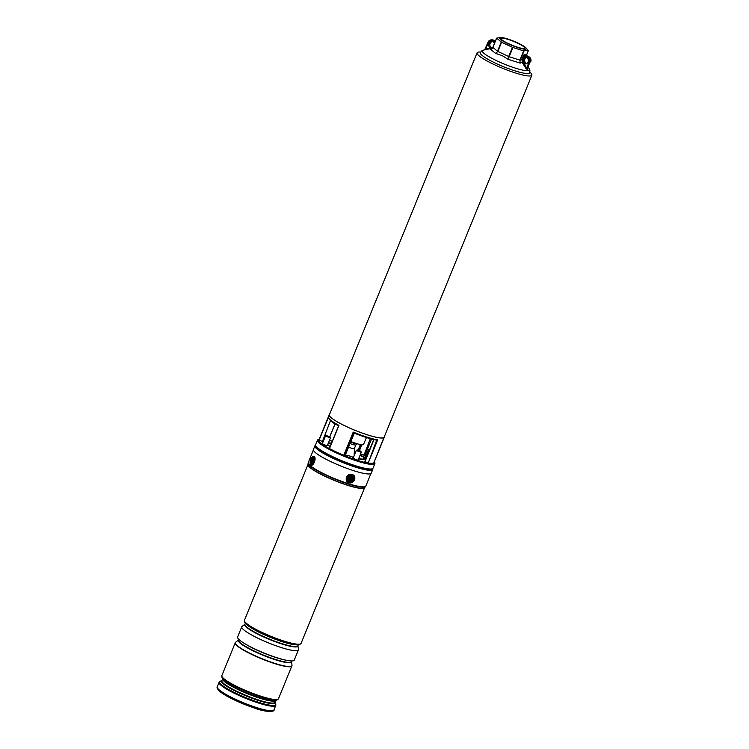 <?xml version="1.0" encoding="UTF-8"?>
<svg xmlns="http://www.w3.org/2000/svg" width="749" height="749" viewBox="0 0 749 749"><rect width="100%" height="100%" fill="white"/><g stroke="black" fill="none" stroke-linecap="round" stroke-linejoin="round"><path stroke-width="1.12" d="M480.596 52.065A29.595 4.663 22.2 0 0 477.076 52.823A29.595 4.663 22.2 0 0 494.331 64.657A29.595 4.663 22.2 0 0 531.874 75.181A29.595 4.663 22.2 0 0 529.899 72.176M477.076 52.823L329.363 414.796A29.595 4.663 22.2 0 0 346.609 426.63A29.595 4.663 22.2 0 0 384.153 437.154L531.874 75.181M366.411 437.528L363.583 444.447A13.295 2.097 -157.8 0 1 350.85 441.517M374.818 462.732A31.009 4.887 -157.8 0 1 374.893 463.603A31.009 4.887 -157.8 0 1 335.552 452.565A31.009 4.887 -157.8 0 1 317.473 440.178A31.009 4.887 -157.8 0 1 318.138 439.597L318.868 439.307A30.437 4.794 -157.8 0 1 319.243 439.186L318.868 439.307A30.437 4.794 -157.8 0 0 335.955 452.04A30.437 4.794 -157.8 0 0 374.509 462.011L374.818 462.732M322.529 443.23A3.024 0.477 22.2 0 0 322.098 443.305A3.024 0.477 22.2 0 0 323.868 444.513A3.024 0.477 22.2 0 0 327.706 445.589A3.024 0.477 22.2 0 0 327.453 445.243M353.331 457.686A3.024 0.477 22.2 0 0 352.91 457.761A3.024 0.477 22.2 0 0 354.67 458.968A3.024 0.477 22.2 0 0 358.509 460.045A3.024 0.477 22.2 0 0 358.256 459.689M384.34 436.695A29.754 4.691 -157.8 0 1 384.312 437.219A29.754 4.691 -157.8 0 1 346.553 426.63A29.754 4.691 -157.8 0 1 329.204 414.731A29.754 4.691 -157.8 0 1 329.551 414.337M329.204 414.731L328.343 416.865A29.754 4.691 22.2 0 0 338.951 425.385L329.485 448.557A29.754 4.691 22.2 0 0 336.226 451.937A29.754 4.691 22.2 0 0 343.772 455.261L353.228 432.079A29.754 4.691 22.2 0 0 377.683 439.85L376.7 440.15A29.089 4.588 -157.8 0 1 353.453 432.772L353.228 432.079M322.426 441.47A25.934 4.091 -157.8 0 1 323.493 440.861M377.683 439.85L368.227 463.022A29.754 4.691 22.2 0 0 373.91 462.657L383.366 439.485A29.754 4.691 22.2 0 0 383.441 439.345L383.319 439.579M365.587 456.899A3.024 0.477 22.2 0 0 365.166 456.974A3.024 0.477 22.2 0 0 366.28 457.864M345.233 455.242L354.268 433.109L345.242 455.27L347.461 455.289L353.472 457.33A20.644 3.258 -157.8 0 1 348.229 455.486L347.461 455.289M376.869 440.206C370.699 439.092 362.881 436.62 353.416 432.763L344.091 455.345L345.223 455.28M329.485 448.557L338.66 425.741M368.227 463.022L376.7 440.15M373.976 439.626L365.025 461.562L367.871 462.901M365.025 461.562L373.807 439.588M322.416 441.489L330.478 420.582M328.259 417.699L319.149 440.038L321.995 441.376M319.149 440.038L328.277 417.062L318.952 439.906M362.862 459.577L364.173 456.993A20.644 3.258 -157.8 0 1 358.612 458.819L365.119 459.259A20.317 3.202 22.2 0 0 363.817 457.246L359.988 455.448M382.982 439.813L373.91 462.657M523.27 64.002L523.991 63.609L526.622 68.037L525.864 68.374L522.156 62.307L520.181 63.122L507.991 59.255L502.148 55.604L495.669 53.469L490.417 49.162L492.439 48.367L485.68 49.528L485.755 48.863L490.567 47.936A3.324 3.118 -93.7 0 0 492.318 48.179M486.026 49.443L483.039 50.258A25.503 4.017 22.2 0 0 497.196 60.987A25.503 4.017 22.2 0 0 529.412 69.189L528.448 67.494M525.864 68.374L527.764 69.713L527.436 68.281M524.665 62.101L525.086 62.804L523.626 62.214M500.566 37.45A14.531 2.294 -157.8 0 1 513.777 41.214A14.531 2.294 -157.8 0 1 525.845 47.767A14.531 2.294 -157.8 0 1 525.442 49.209A14.531 2.294 -157.8 0 1 507.925 43.648A14.531 2.294 -157.8 0 1 500.388 37.459A14.531 2.294 -157.8 0 1 500.566 37.45L496.643 38.133L492.889 47.449L490.417 49.162L492.833 47.459M526.332 55.52L528.298 50.689L526.35 50.314L523.982 50.969L520.227 60.182L521.828 59.62L522.596 57.607L523.401 57.87A3.324 3.118 86.3 0 1 528.101 61.914A3.324 3.118 86.3 0 1 522.193 59.78A3.324 3.118 86.3 0 1 523.401 57.87L524.731 55.145L528.738 56.662L524.731 55.145A0.665 0.627 -93.7 0 1 524.403 54.265L523.457 55.51L527.577 57.327L528.054 56.709A3.988 3.745 86.3 0 1 530.011 61.97L527.062 69.18A0.665 0.618 -98.2 0 0 527.09 69.751M525.845 47.767L528.298 50.604M508.468 43.62A12.967 2.041 -157.8 0 1 500.903 38.433A12.967 2.041 -157.8 0 1 517.362 43.049A12.967 2.041 -157.8 0 1 524.918 48.236A12.967 2.041 -157.8 0 1 508.468 43.62M523.326 59.527L524.543 59.911L525.611 57.28M496.643 38.133L501.605 42.216L497.842 51.438L508.693 56.521L512.456 47.309L501.605 42.216M512.456 47.309L512.934 47.496L509.17 56.709L519.89 60.117L523.654 50.895L512.934 47.496M496.615 38.208L492.833 47.374L497.505 51.241L501.268 42.019M495.669 53.469L497.842 51.438L495.669 53.469M507.991 59.255L508.693 56.521L509.17 56.709L507.991 59.255M520.181 63.122L519.89 60.117L520.181 63.122M522.465 62.092L522.193 59.78M524.375 61.025L525.086 62.804L524.543 59.911L525.648 57.28M524.562 59.845L524.796 62.373M492.177 41.598A3.324 3.118 -93.7 0 0 492.402 48.086M494.518 43.255A3.324 3.118 -93.7 0 0 488.947 43.545A3.324 3.118 -93.7 0 0 490.567 47.936L490.445 48.601M485.043 49.471L485.755 48.863L485.043 49.471A0.665 0.618 81.8 0 1 484.837 49.743M524.572 61.877L526.023 63.796A3.324 3.118 86.3 0 1 525.592 57.27M527.577 57.327A3.324 3.118 -93.7 0 1 529.206 61.718L526.622 68.037L527.062 69.18L527.745 69.133A0.665 0.627 -88.7 0 0 527.764 69.713M363.733 454.858L361.973 454.737M364.089 454.877L370.334 438.699M363.808 454.896L366.654 454.287M366.636 454.325L364.229 454.849M317.07 447.612A29.024 4.578 22.2 0 0 340.252 461.131A29.024 4.578 22.2 0 0 368.845 469.408A29.024 4.578 22.2 0 0 369.978 469.202M315.535 445.29A31.252 4.925 22.2 0 0 314.889 445.852L313.4 449.503A31.252 4.925 22.2 0 0 335.973 463.968A31.252 4.925 22.2 0 0 369.285 473.948A31.252 4.925 22.2 0 0 371.279 473.125L372.768 469.473A31.252 4.925 22.2 0 0 372.702 468.612M314.889 445.852A31.252 4.925 22.2 0 0 337.462 460.317A31.252 4.925 22.2 0 0 370.774 470.306A31.252 4.925 22.2 0 0 372.768 469.473M244.848 622.513A29.923 4.719 22.2 0 0 246.88 624.666A29.923 4.719 22.2 0 0 274.415 638.635A29.923 4.719 22.2 0 0 299.207 644.702M301.061 643.41A30.587 4.822 22.2 0 1 277.579 638.888A30.587 4.822 22.2 0 1 246.683 623.571A30.587 4.822 22.2 0 1 244.427 620.294C244.371 622.138 245.185 623.58 246.87 624.591A29.923 4.719 22.2 0 0 246.898 624.61A29.923 4.719 22.2 0 0 270.651 637.09A29.923 4.719 22.2 0 0 296.314 644.767C298.224 645.226 299.806 644.767 301.061 643.41L364.623 487.655A30.587 4.822 -157.8 0 1 341.02 483.049A30.587 4.822 -157.8 0 1 310.255 467.788A30.587 4.822 -157.8 0 1 307.979 464.549M242.058 626.436A30.587 4.822 22.2 0 0 241.768 626.791A30.587 4.822 22.2 0 0 244.024 630.078A30.587 4.822 22.2 0 0 274.93 645.385A30.587 4.822 22.2 0 0 298.411 649.907A30.587 4.822 22.2 0 0 298.458 649.449L297.933 645.807A28.687 4.522 -157.8 0 1 276.887 642.305A28.687 4.522 -157.8 0 1 246.88 627.578A28.687 4.522 -157.8 0 1 244.979 624.198L242.058 626.436M241.768 626.791L237.602 637.006A30.587 4.822 22.2 0 0 239.858 640.292A30.587 4.822 22.2 0 0 270.754 655.6A30.587 4.822 22.2 0 0 294.245 660.122L298.411 649.907M238.538 640.002L235.607 642.239A30.587 4.822 22.2 0 0 235.317 642.605A30.587 4.822 22.2 0 0 237.573 645.881A30.587 4.822 22.2 0 0 268.479 661.198A30.587 4.822 22.2 0 0 291.96 665.711A30.587 4.822 22.2 0 0 292.007 665.252L291.483 661.61A28.687 4.522 -157.8 0 1 270.436 658.109A28.687 4.522 -157.8 0 1 240.429 643.382A28.687 4.522 -157.8 0 1 238.528 640.011A28.593 4.503 22.2 0 0 240.635 643.101A28.593 4.503 22.2 0 0 269.518 657.416A28.593 4.503 22.2 0 0 291.473 661.639L291.745 660.955M291.876 665.917A30.587 4.822 -157.8 0 1 291.857 665.964L278.497 698.714A30.587 4.822 22.2 0 1 255.006 694.201A30.587 4.822 22.2 0 1 224.11 678.884A30.587 4.822 22.2 0 1 221.854 675.598L235.289 642.698A30.587 4.822 22.2 0 0 235.252 642.764A30.587 4.822 22.2 0 0 237.508 646.05A30.587 4.822 22.2 0 0 268.414 661.358A30.587 4.822 22.2 0 0 291.895 665.88A30.587 4.822 22.2 0 0 291.923 665.795L291.857 665.964A30.587 4.822 -157.8 0 1 268.376 661.442A30.587 4.822 -157.8 0 1 237.48 646.125A30.587 4.822 -157.8 0 1 235.223 642.848A30.587 4.822 -157.8 0 1 235.233 642.801L235.317 642.605M311.799 463.734A3.155 1.414 -72.4 0 0 312.202 463.547A3.155 1.414 -72.4 0 0 313.859 458.332A3.155 1.414 -72.4 0 0 312.913 457.705A3.155 1.414 -72.4 0 0 310.798 461.131A3.155 1.414 -72.4 0 0 311.799 463.734M350.757 481.654A3.155 2.781 129.4 0 0 350.523 475.709A3.155 2.781 129.4 0 0 350.757 481.654M352.479 442.153A5.252 0.824 -157.8 0 1 350.841 441.564M357.292 443.783A7.312 1.152 -157.8 0 1 357.114 443.829A7.312 1.152 -157.8 0 1 350.616 442.107M355.878 444.85A6.32 0.992 -157.8 0 1 355.822 444.925A6.32 0.992 -157.8 0 1 355.588 445.009A6.32 0.992 -157.8 0 1 350.026 443.539M354.174 455.607L354.399 448.473A6.32 0.992 -157.8 0 1 354.389 448.501A6.32 0.992 -157.8 0 1 354.099 448.66A6.32 0.992 -157.8 0 1 348.538 447.19M356.655 443.595A7.312 1.152 -157.8 0 1 350.719 441.863M360.578 451.104L357.254 449.906L360.578 451.104M360.896 451.385L361.271 452.302L356.786 450.758L356.346 450.299L357.254 449.906M369.416 450.196L368.602 449.512L369.51 449.119M329.307 436.939L326.442 435.45L329.307 436.939M330.094 436.939L330.468 437.856L329.41 437.772L325.543 435.843L326.442 435.45M361.364 444.728L359.071 450.355L361.355 444.728A4.99 0.786 22.2 0 0 361.421 444.737M348.379 479.903A2.49 2.191 -50.6 0 1 352.414 477.066A2.49 2.191 -50.6 0 1 348.379 479.903M349.98 477.15L349.034 479.079L350.813 479.819L351.758 477.881L349.98 477.15M350.429 477.787A0.768 0.674 -50.6 0 1 349.764 477.506L349.68 477.366M351.159 477.581L351.758 477.881M349.54 478.723A0.768 0.674 -50.6 0 1 350.392 478.939L350.56 478.826A0.768 0.674 -50.6 0 1 350.822 477.806L350.85 477.787M350.738 479.135L351.347 479.435M350.579 479.248L350.813 479.819M349.109 479.032L349.334 479.594M312.53 463.266A2.49 1.114 107.6 0 1 311.631 462.273A2.49 1.114 107.6 0 1 312.427 459.343A2.49 1.114 107.6 0 1 313.962 458.734M312.988 459.54L312.127 461.468L312.857 462.264L313.719 460.345L312.988 459.54M333.689 457.133A31.009 4.887 22.2 0 0 373.03 468.162C371.972 471.842 350.878 465.466 333.661 457.424C319.645 450.243 313.625 446.011 315.619 444.737A31.009 4.887 22.2 0 0 333.689 457.133M372.141 468.818A30.672 4.831 -157.8 0 1 333.679 457.424M329.794 436.658L335.056 423.765M331.367 443.558A20.317 3.202 22.2 0 0 328.174 443.455M333.651 457.414A30.672 4.831 -157.8 0 1 315.797 445.824M332.313 441.255A30.203 4.756 22.2 0 0 329.401 440.459L332.313 441.245M319.205 439.279A30.203 4.756 22.2 0 0 344.634 455.692A30.203 4.756 22.2 0 0 374.285 461.749M360.4 454.428L366.139 455.532L360.4 454.437M360.129 455.092L364.173 456.993M327.734 444.55L330.112 446.638A20.644 3.258 -157.8 0 1 327.706 444.606M328.38 442.949A20.644 3.258 -157.8 0 1 331.526 443.174M358.743 458.491L360.185 459.165M358.162 450.037L360.391 444.56M360.812 444.644L358.556 450.168M347.171 455.308L345.158 455.195M529.412 69.189C529.908 69.404 530.002 70.621 529.693 72.831A26.683 4.204 -157.8 0 1 495.838 63.337A26.683 4.204 -157.8 0 1 480.287 52.664C481.616 50.876 482.534 50.071 483.039 50.258M522.596 57.607L523.457 55.51M524.403 54.265L525.086 54.228A0.665 0.627 -93.7 0 0 525.414 55.098L525.48 55.126M525.152 55.117L525.086 54.228M495.014 42.047L492.439 40.839A3.324 3.118 -93.7 0 0 488.329 42.534L485.755 48.863M485.08 49.368L487.964 42.319M495.426 41.036L492.917 40.221L495.304 41.335M493.666 40.203L493.6 40.174A3.988 3.745 -93.7 0 0 491.859 39.847L491.175 39.884A3.988 3.745 86.3 0 1 492.917 40.221L492.439 40.839M484.678 49.799L487.992 42.253A3.988 3.745 86.3 0 1 491.175 39.884L488.329 42.534M529.206 61.718L530.695 61.924A3.988 3.745 -93.7 0 0 528.738 56.662L525.18 54.78L525.012 55.426M371.56 439.026L365.175 454.68M296.014 644.795A28.593 4.503 -157.8 0 1 271.55 637.82A28.593 4.503 -157.8 0 1 247.825 625.481A28.593 4.503 -157.8 0 1 247.058 624.816M245.372 623.243L244.97 624.226A28.593 4.503 22.2 0 0 247.086 627.297A28.593 4.503 22.2 0 0 275.969 641.603A28.593 4.503 22.2 0 0 297.924 645.835L298.317 644.852M285.762 660.15A28.593 4.503 -157.8 0 1 243.65 642.96M310.292 467.648A30.606 4.822 22.2 0 0 340.542 482.721A30.606 4.822 22.2 0 0 364.594 487.693L365.503 486.569A31.027 4.887 -157.8 0 1 341.123 481.532A31.027 4.887 -157.8 0 1 310.461 466.252A31.027 4.887 -157.8 0 1 308.111 463.154L307.979 464.595A30.606 4.822 22.2 0 0 310.292 467.648M308.111 463.154L308.26 462.545A31.084 4.897 22.2 0 0 310.554 465.887A31.084 4.897 22.2 0 0 341.956 481.448A31.084 4.897 22.2 0 0 365.821 486.045L370.933 473.527M221.91 680.569L220.29 681.225A30.297 4.775 22.2 0 0 221.882 685.035A30.297 4.775 22.2 0 0 254.688 700.989A30.297 4.775 22.2 0 0 275.669 703.826L274.977 702.225A28.855 4.55 -157.8 0 1 254.323 699.098A28.855 4.55 -157.8 0 1 223.642 684.109A28.855 4.55 -157.8 0 1 221.901 680.598M223.988 683.725A28.659 4.513 22.2 0 0 252.937 698.077A28.659 4.513 22.2 0 0 274.939 702.309L275.698 700.465A28.659 4.513 -157.8 0 1 253.443 696.046A28.659 4.513 -157.8 0 1 224.775 681.805A28.659 4.513 -157.8 0 1 222.631 678.819L221.873 680.654A28.659 4.513 22.2 0 0 223.988 683.725M221.929 677.208L222.725 679.034A28.855 4.55 22.2 0 0 224.784 681.318A28.855 4.55 22.2 0 0 251.804 694.969A28.855 4.55 22.2 0 0 275.473 700.558L277.308 699.809A30.297 4.775 -157.8 0 1 252.469 693.949A30.297 4.775 -157.8 0 1 224.091 679.615A30.297 4.775 -157.8 0 1 221.929 677.208L221.854 675.598M273.9 709.977C275.173 711.297 267.758 713.254 253.265 707.636C238.304 702.347 227.144 696.973 219.803 691.533C217.472 689.164 216.62 687.61 217.257 686.861A30.587 4.822 22.2 0 0 219.513 690.147A30.587 4.822 22.2 0 0 250.409 705.455A30.587 4.822 22.2 0 0 273.9 709.977L275.754 705.427A30.587 4.822 -157.8 0 1 252.273 700.914A30.587 4.822 -157.8 0 1 221.367 685.597A30.587 4.822 -157.8 0 1 219.111 682.32L220.29 681.225M272.13 710.782A29.258 4.616 -157.8 0 1 249.426 706.27A29.258 4.616 -157.8 0 1 220.15 691.72M313.119 456.6A4.325 1.938 -72.4 0 0 310.226 461.272A4.325 1.938 -72.4 0 0 311.603 464.848A4.325 1.938 -72.4 0 0 314.486 460.167A4.325 1.938 -72.4 0 0 313.119 456.6M314.365 456.544A4.653 2.088 107.6 0 1 314.702 461.206A4.653 2.088 107.6 0 1 311.827 465.251A4.653 2.088 107.6 0 1 311.228 465.251C309.412 461.59 310.105 458.622 313.316 456.366L314.046 456.375A4.653 2.088 107.6 0 0 313.457 456.375M310.891 465.054A4.653 2.088 107.6 0 1 310.367 464.155M350.485 474.623A4.325 3.801 129.4 0 0 346.618 479.36A4.325 3.801 129.4 0 0 350.794 482.749A4.325 3.801 129.4 0 0 354.661 478.012A4.325 3.801 129.4 0 0 350.485 474.623M350.682 482.965A4.653 4.091 -50.6 0 0 354.577 479.603A4.653 4.091 -50.6 0 0 353.472 474.988C355.841 478.489 354.923 481.148 350.729 482.974L347.564 482.178A4.653 4.091 -50.6 0 1 346.459 477.572A4.653 4.091 -50.6 0 1 350.345 474.201M349.764 477.506L350.27 477.637M350.56 478.826L351.056 478.957M313.166 461.515L312.455 461.112M313.513 460.504L312.689 460.401M374.893 463.603L373.03 468.162M384.312 437.219L383.441 439.345M317.473 440.178L315.619 444.737M335.112 423.803L329.85 436.695M338.67 425.666L329.373 448.464M373.751 439.569L364.829 461.431M328.343 416.865C328.783 419.786 332.238 422.792 338.717 425.863M491.859 39.847L495.426 41.026M530.732 61.905C531.434 59.611 530.779 57.87 528.775 56.671M526.36 55.538L528.335 50.689M491.456 48.816L492.833 47.374L496.587 38.171M238.519 640.03L238.8 639.346M244.427 620.294L307.979 464.539M308.26 462.545L313.363 450.037M217.257 686.861L219.111 682.32M275.669 703.826L275.754 705.427M278.497 698.714L277.308 699.809M365.821 486.045L365.503 486.569M355.822 444.925L357.31 443.792M355.859 444.897L354.389 448.501M353.163 458.107L356.346 450.299M358.088 460.111L361.271 452.302M365.418 457.321L368.602 449.512M327.276 445.664L330.468 437.856M322.351 443.651L325.543 435.843M361.804 444.775L359.511 450.542M312.661 461.553L313.166 461.553"/></g></svg>
